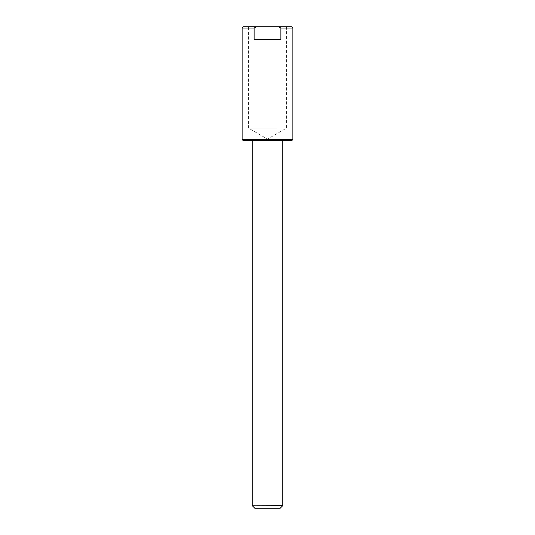 <?xml version="1.0" encoding="UTF-8"?>
<svg xmlns="http://www.w3.org/2000/svg" width="535" height="535" viewBox="0 0 535 535"><rect width="100%" height="100%" fill="white"/><g stroke="black" fill="none" stroke-linecap="round" stroke-linejoin="round"><path stroke-width="0.4" stroke-dasharray="2.67 2.01" d="M276.615 128.119L248.494 128.119L276.615 128.119M253.931 140.792L282.962 140.792L253.931 140.792M254.827 508.25L280.173 508.25M243.425 140.792L291.575 140.792M242.161 139.521L292.839 139.521M243.425 26.75L278.253 26.75L280.848 28.014L280.848 39.423L254.152 39.423L280.848 39.423L254.152 39.423L254.152 28.014L242.161 28.014M280.848 28.014L292.839 28.014M256.746 26.75L254.152 28.014M278.253 26.75L291.575 26.75M276.615 26.75L248.494 26.75L276.615 26.75M252.293 141.046L282.707 141.046M252.293 505.608L282.707 505.608M252.366 505.789L282.634 505.789M286.506 26.75L286.506 128.119L267.5 139.093L248.494 128.119L248.494 26.75"/><path stroke-width="0.8" d="M280.173 508.25L254.827 508.25L252.366 505.789L282.634 505.789L280.173 508.25M291.575 140.792L243.425 140.792L242.161 139.521L292.839 139.521L291.575 140.792M292.839 28.014L291.575 26.75L256.746 26.75L254.152 28.014L254.152 39.423L280.848 39.423L280.848 28.014L292.839 28.014L292.839 139.521M254.152 28.014L242.161 28.014L242.161 139.521M256.746 26.75L243.425 26.75L242.161 28.014M278.253 26.75L280.848 28.014M282.962 140.792L252.038 140.792M282.707 141.046L282.707 505.608L252.366 505.789M252.293 141.046L252.293 505.608"/></g></svg>
